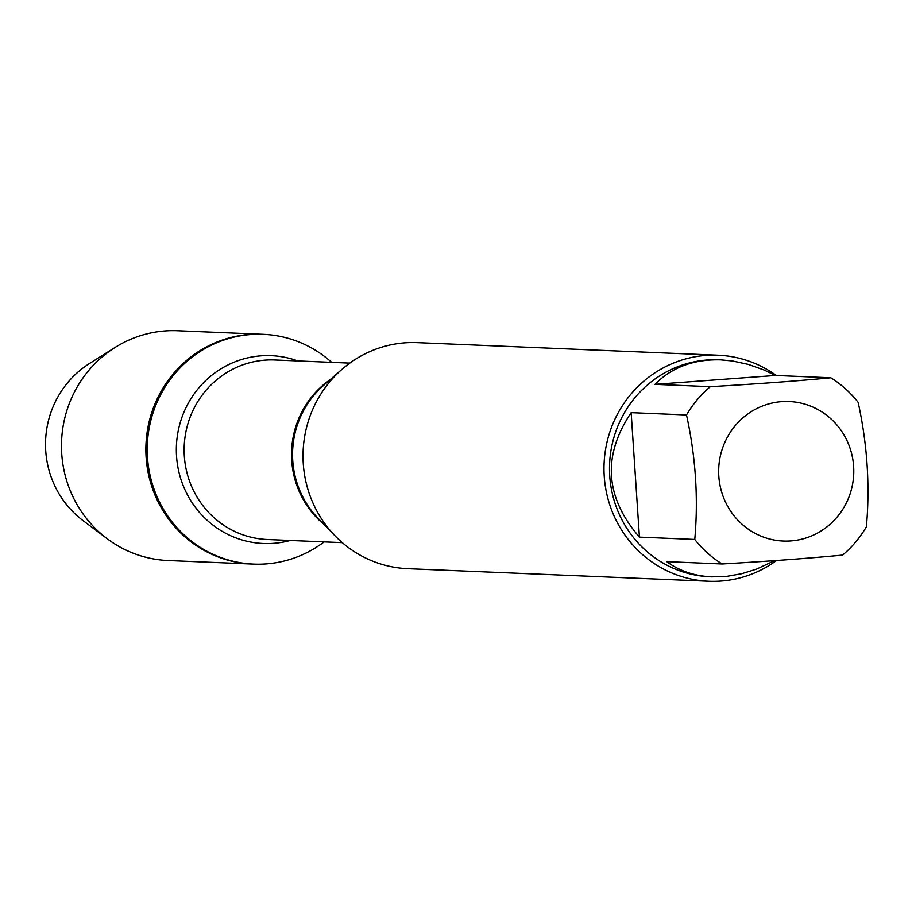 <?xml version="1.0" encoding="UTF-8"?>
<svg xmlns="http://www.w3.org/2000/svg" width="912" height="912" viewBox="0 0 912 912"><rect width="100%" height="100%" fill="white"/><g stroke="black" fill="none" stroke-linecap="round" stroke-linejoin="round"><path stroke-width="1.37" d="M324.136 541.888A114.992 111.275 -87.6 0 1 253.707 564.106A114.992 111.275 -87.6 0 1 147.231 450.984A114.992 111.275 -87.6 0 1 250.891 334.522A114.992 111.275 -87.6 0 1 263.317 334.328A114.992 111.275 -87.6 0 1 331.649 362.349M249.535 334.465A114.992 111.275 92.4 0 0 145.874 450.927A114.992 111.275 92.4 0 0 252.35 564.049A114.992 111.275 -87.6 0 1 145.977 444.509A114.992 111.275 -87.6 0 1 261.961 334.271A114.992 111.275 92.4 0 0 249.535 334.465M821.165 411.449A69.814 67.556 92.4 0 0 720.56 455.042A69.814 67.556 92.4 0 0 790.852 540.919A69.814 67.556 92.4 0 0 851.888 487.521A69.814 67.556 92.4 0 0 821.165 411.449M830.809 377.785C797.065 381.022 756.903 383.975 710.323 386.677A108.596 105.085 92.4 0 0 686.508 414.971C695.685 456.73 698.444 498.226 694.773 539.437A108.596 105.085 92.4 0 0 722.099 563.969C768.679 561.279 808.841 558.315 842.585 555.089A108.596 105.085 92.4 0 0 866.4 526.783C870.059 485.572 867.301 444.076 858.135 402.317A108.596 105.085 92.4 0 0 830.809 377.785L775.462 375.47L763.971 369.964L748.307 364.401L732.541 360.981L720.845 359.864C693.793 359.089 671.836 367.251 654.976 384.362L710.323 386.677M722.099 563.969L666.752 561.655C679.451 570.969 694.454 576.042 711.77 576.863L710.06 576.783A108.596 105.085 -87.6 0 1 609.604 463.9A108.596 105.085 -87.6 0 1 719.135 359.795L720.845 359.864M711.77 576.863L726.989 576.338L741.752 573.716L756.55 569.099L774.653 560.641M686.508 414.971L631.161 412.657C602.205 455.726 604.964 497.211 639.426 537.122L694.773 539.437M718.177 355.224L417.206 342.638A113.122 109.463 92.4 0 0 341.932 369.371A113.122 109.463 92.4 0 0 334.966 535.743A113.122 109.463 92.4 0 0 407.755 568.678L708.727 581.263A113.122 109.463 -87.6 0 1 603.995 469.988A113.122 109.463 -87.6 0 1 705.956 355.418A113.122 109.463 -87.6 0 1 718.177 355.224A113.122 109.463 -87.6 0 1 776.386 375.516M776.534 560.504A113.122 109.463 -87.6 0 1 720.947 581.069A113.122 109.463 -87.6 0 1 708.727 581.263M639.426 537.122L631.161 412.657M654.976 384.362L775.462 375.47M263.317 334.328L177.555 330.737A114.992 111.275 92.4 0 0 115.174 347.392A114.992 111.275 92.4 0 0 107.171 538.707A114.992 111.275 92.4 0 0 167.945 560.515L253.707 564.106M115.174 347.392L89.65 363.409A94.495 91.439 92.4 0 0 83.072 520.627L107.171 538.707M341.932 369.371L323.635 385.354A90.391 87.472 92.4 0 0 318.083 518.29L334.966 535.743M324.045 524.457A89.843 86.948 -87.6 0 1 330.098 379.711M349.786 363.113L274.831 359.966A89.843 86.948 92.4 0 0 265.13 360.126A89.843 86.948 92.4 0 0 184.133 451.121A89.843 86.948 92.4 0 0 267.319 539.505L342.285 542.64M290.267 540.474A94.004 90.972 -87.6 0 1 177.521 464.983A94.004 90.972 -87.6 0 1 261.071 355.828A94.004 90.972 -87.6 0 1 297.779 360.935"/></g></svg>
